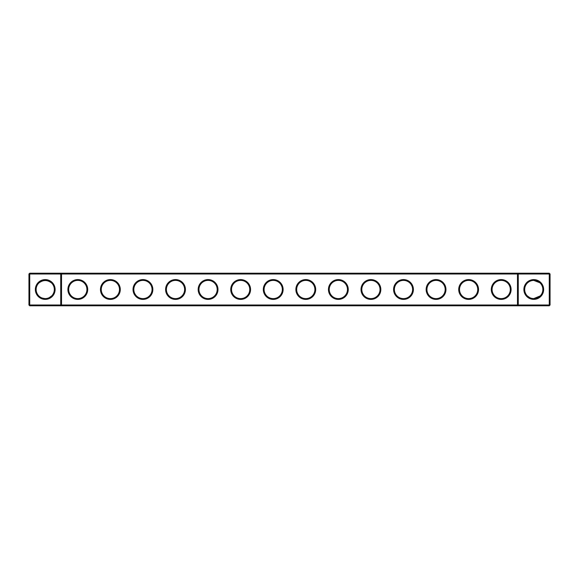 <?xml version="1.0" encoding="UTF-8"?>
<svg xmlns="http://www.w3.org/2000/svg" width="579" height="579" viewBox="0 0 579 579"><rect width="100%" height="100%" fill="white"/><g stroke="black" fill="none" stroke-linecap="round" stroke-linejoin="round"><path stroke-width="0.87" d="M38.807 283.073C43.107 279.715 47.391 279.715 51.661 283.073M60.737 273.216L29.732 273.216L29.732 305.003L60.737 305.003L60.737 273.997L28.95 273.997L28.95 305.003L29.732 305.003L29.732 305.784L60.737 305.784L60.737 305.003L517.481 305.003L517.481 273.997L61.519 273.997L61.519 305.003L60.737 305.784L518.263 305.784L517.481 305.003L518.263 305.003L518.263 273.997L517.481 273.997L518.263 273.216L518.263 273.997L549.268 273.997L549.268 305.003L518.263 305.003L518.263 305.784L549.268 305.784L550.05 305.003L550.05 273.997L549.268 273.997L549.268 273.216L60.737 273.216L60.737 273.997L61.519 273.997L60.737 273.216M45.755 298.576L45.234 298.59A9.09 9.09 0 0 1 37.36 284.955A9.09 9.09 0 0 1 53.109 284.955A9.09 9.09 0 0 1 45.234 298.59C42.231 298.337 40.081 297.447 38.807 295.927M51.661 295.927L49.099 297.729M549.268 273.216L550.05 273.997M29.732 273.216L28.95 273.997M45.234 299.372A9.872 9.872 0 0 1 36.68 284.564A9.872 9.872 0 0 1 53.789 284.564A9.872 9.872 0 0 1 45.234 299.372M77.803 299.401A9.901 9.901 0 0 0 86.38 284.55A9.901 9.901 0 0 0 69.227 284.55A9.901 9.901 0 0 0 77.803 299.401M110.372 299.401A9.901 9.901 0 0 0 118.948 284.55A9.901 9.901 0 0 0 101.795 284.55A9.901 9.901 0 0 0 110.372 299.401M142.941 299.401A9.901 9.901 0 0 0 151.517 284.55A9.901 9.901 0 0 0 134.364 284.55A9.901 9.901 0 0 0 142.941 299.401M175.509 299.401A9.901 9.901 0 0 0 184.086 284.55A9.901 9.901 0 0 0 166.933 284.55A9.901 9.901 0 0 0 175.509 299.401M208.078 299.401A9.901 9.901 0 0 0 216.655 284.55A9.901 9.901 0 0 0 199.502 284.55A9.901 9.901 0 0 0 208.078 299.401M240.647 299.401A9.901 9.901 0 0 0 249.223 284.55A9.901 9.901 0 0 0 232.07 284.55A9.901 9.901 0 0 0 240.647 299.401M273.216 299.401A9.901 9.901 0 0 0 281.792 284.55A9.901 9.901 0 0 0 264.639 284.55A9.901 9.901 0 0 0 273.216 299.401M305.784 299.401A9.901 9.901 0 0 0 314.361 284.55A9.901 9.901 0 0 0 297.208 284.55A9.901 9.901 0 0 0 305.784 299.401M338.353 299.401A9.901 9.901 0 0 0 346.93 284.55A9.901 9.901 0 0 0 329.777 284.55A9.901 9.901 0 0 0 338.353 299.401M370.922 299.401A9.901 9.901 0 0 0 379.498 284.55A9.901 9.901 0 0 0 362.345 284.55A9.901 9.901 0 0 0 370.922 299.401M403.491 299.401A9.901 9.901 0 0 0 412.067 284.55A9.901 9.901 0 0 0 394.914 284.55A9.901 9.901 0 0 0 403.491 299.401M436.059 299.401A9.901 9.901 0 0 0 444.636 284.55A9.901 9.901 0 0 0 427.483 284.55A9.901 9.901 0 0 0 436.059 299.401M468.628 299.401A9.901 9.901 0 0 0 477.205 284.55A9.901 9.901 0 0 0 460.052 284.55A9.901 9.901 0 0 0 468.628 299.401M501.197 299.401A9.901 9.901 0 0 0 509.773 284.55A9.901 9.901 0 0 0 492.62 284.55A9.901 9.901 0 0 0 501.197 299.401M533.766 299.372A9.872 9.872 0 0 0 542.32 284.564A9.872 9.872 0 0 0 525.211 284.564A9.872 9.872 0 0 0 533.766 299.372M539.845 282.74L533.766 280.41L539.092 282.132L533.766 280.41L539.092 282.132L537.146 281.061M539.092 282.132L533.766 280.41L539.425 282.386L533.766 280.41L536.834 280.938M536.234 280.75L534.345 280.424L536.234 280.75M531.486 280.699L530.205 281.133M528.656 281.98L527.679 282.747L528.656 281.98M531.218 280.772L530.234 281.119M539.505 282.451L538.094 281.503L539.505 282.451M538.086 281.495L537.37 281.155L538.086 281.495M77.803 298.619A9.119 9.119 0 0 0 85.699 284.94A9.119 9.119 0 0 0 69.907 284.94A9.119 9.119 0 0 0 77.803 298.619M110.372 298.619A9.119 9.119 0 0 0 118.268 284.94A9.119 9.119 0 0 0 102.476 284.94A9.119 9.119 0 0 0 110.372 298.619M142.941 298.619A9.119 9.119 0 0 0 150.837 284.94A9.119 9.119 0 0 0 135.045 284.94A9.119 9.119 0 0 0 142.941 298.619M175.509 298.619A9.119 9.119 0 0 0 183.405 284.94A9.119 9.119 0 0 0 167.613 284.94A9.119 9.119 0 0 0 175.509 298.619M208.078 298.619A9.119 9.119 0 0 0 215.974 284.94A9.119 9.119 0 0 0 200.182 284.94A9.119 9.119 0 0 0 208.078 298.619M240.647 298.619A9.119 9.119 0 0 0 248.543 284.94A9.119 9.119 0 0 0 232.751 284.94A9.119 9.119 0 0 0 240.647 298.619M273.216 298.619A9.119 9.119 0 0 0 281.112 284.94A9.119 9.119 0 0 0 265.32 284.94A9.119 9.119 0 0 0 273.216 298.619M305.784 298.619A9.119 9.119 0 0 0 313.68 284.94A9.119 9.119 0 0 0 297.888 284.94A9.119 9.119 0 0 0 305.784 298.619M338.353 298.619A9.119 9.119 0 0 0 346.249 284.94A9.119 9.119 0 0 0 330.457 284.94A9.119 9.119 0 0 0 338.353 298.619M370.922 298.619A9.119 9.119 0 0 0 378.818 284.94A9.119 9.119 0 0 0 363.026 284.94A9.119 9.119 0 0 0 370.922 298.619M403.491 298.619A9.119 9.119 0 0 0 411.387 284.94A9.119 9.119 0 0 0 395.595 284.94A9.119 9.119 0 0 0 403.491 298.619M436.059 298.619A9.119 9.119 0 0 0 443.955 284.94A9.119 9.119 0 0 0 428.163 284.94A9.119 9.119 0 0 0 436.059 298.619M468.628 298.619A9.119 9.119 0 0 0 476.524 284.94A9.119 9.119 0 0 0 460.732 284.94A9.119 9.119 0 0 0 468.628 298.619M501.197 298.619A9.119 9.119 0 0 0 509.093 284.94A9.119 9.119 0 0 0 493.301 284.94A9.119 9.119 0 0 0 501.197 298.619M549.268 305.784L549.268 305.003L550.05 305.003M533.766 298.59L533.245 298.576L533.766 298.59A9.09 9.09 0 0 0 541.64 284.955A9.09 9.09 0 0 0 525.891 284.955A9.09 9.09 0 0 0 533.766 298.59L540.193 295.927M28.95 305.003L29.732 305.784M527.339 295.927L529.901 297.729M528.005 296.535L529.3 297.418M531.153 298.207L532.079 298.438M46.921 298.438L47.847 298.207M50.995 296.535L49.7 297.418"/></g></svg>
